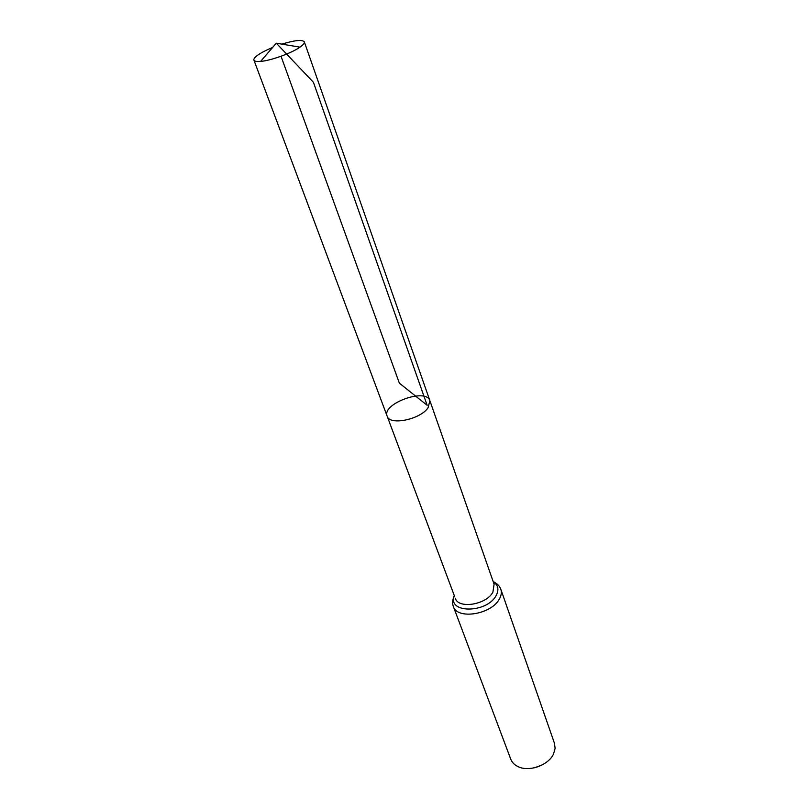 <?xml version="1.0" encoding="UTF-8"?>
<svg xmlns="http://www.w3.org/2000/svg" width="809" height="809" viewBox="0 0 809 809"><rect width="100%" height="100%" fill="white"/><g stroke="black" fill="none" stroke-linecap="round" stroke-linejoin="round"><path stroke-width="1.21" d="M454.607 596.455L387.157 416.19C389.493 425.777 420.164 419.598 428.042 407.817L429.892 400.718C426.242 387.501 381.494 403.701 387.157 416.19C389.493 425.777 420.164 419.598 428.042 407.817L429.892 400.718L304.326 41.876C302.323 39.459 294.84 40.207 281.886 44.121M534.456 767.792L541.787 765.142M500.811 589.215C501.813 592.188 501.347 595.414 499.426 598.882C491.629 614.527 457.055 620.007 453.333 606.406L510.762 759.196C512.016 762.452 514.484 764.94 518.164 766.669C529.187 772.221 548.664 765.172 553.589 753.846L555.116 748.355L554.489 743.36L500.811 589.215C499.75 586.141 497.201 583.582 493.166 581.54M272.603 47.478C266.323 50.057 261.388 52.605 257.778 55.143C254.835 57.267 253.551 58.926 253.925 60.119C254.43 61.312 256.665 61.737 260.629 61.403C270.894 60.624 291.614 53.121 299.997 47.155L300.847 46.548C303.517 44.546 304.68 42.988 304.326 41.876M281.026 56.256L399.363 383.153L427.162 405.309L313.437 82.306L276.294 43.19L260.629 61.403M455.265 598.235C458.288 609.278 486.482 604.778 492.924 592.077L494.087 584.179L429.892 400.718M454.375 595.849C446.962 613.505 486.927 613.505 496.18 595.485C499.193 589.65 498.213 585.079 493.247 581.772M453.333 606.406C452.18 603.362 452.504 599.762 454.284 595.616M493.46 582.389L494.087 584.179M387.157 416.19L253.925 60.119M276.294 43.19L299.997 47.155"/></g></svg>
